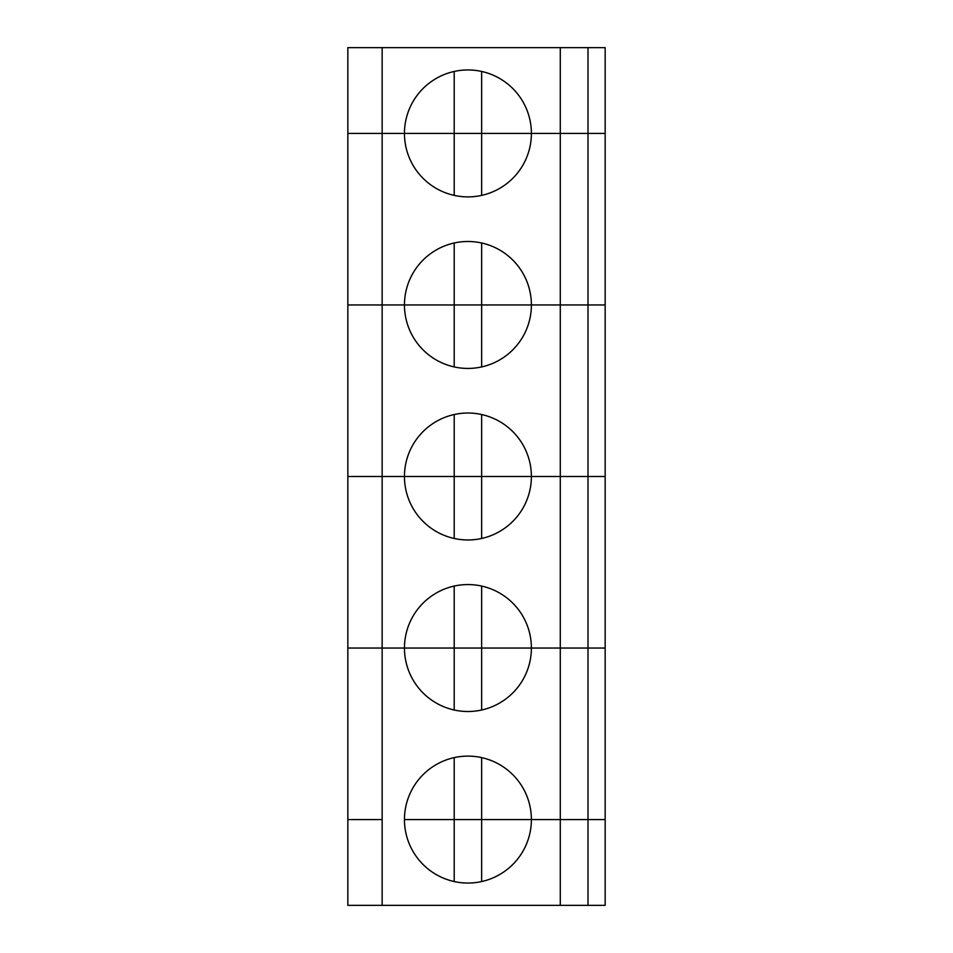 <?xml version="1.0" encoding="UTF-8"?>
<svg xmlns="http://www.w3.org/2000/svg" width="953" height="953" viewBox="0 0 953 953"><rect width="100%" height="100%" fill="white"/><g stroke="black" fill="none" stroke-linecap="round" stroke-linejoin="round"><path stroke-width="1.43" d="M588.001 905.35L560.281 905.35L560.281 819.58L605.155 819.58L605.155 905.35L588.001 905.35L588.001 819.58L605.155 819.58L605.155 648.04L481.646 648.04L605.155 648.04L605.155 476.5L481.646 476.5L605.155 476.5L605.155 304.96L481.646 304.96L605.155 304.96L605.155 133.42L481.646 133.42L481.646 71.451M481.646 881.549L481.646 819.58L588.001 819.58L588.001 133.42L531.393 133.42A63.47 63.47 0 0 0 467.923 69.95A63.47 63.47 0 0 0 404.453 133.42L382.153 133.42L382.153 47.65L560.281 47.65L560.281 819.58L531.393 819.58A63.47 63.47 0 0 0 467.923 756.11A63.47 63.47 0 0 0 404.453 819.58L454.2 819.58L454.2 881.549M481.646 757.611L481.646 819.58L454.2 819.58L531.393 819.58A63.47 63.47 0 0 1 467.923 883.05A63.47 63.47 0 0 1 404.453 819.58L454.2 819.58L454.2 757.611M382.153 819.58L347.845 819.58L347.845 905.35L382.153 905.35L382.153 133.42L347.845 133.42L347.845 304.96L382.153 304.96L347.845 304.96L347.845 476.5L382.153 476.5L347.845 476.5L347.845 648.04L382.153 648.04L347.845 648.04L347.845 819.58L382.153 819.58M382.153 905.35L560.281 905.35M404.453 648.04L382.153 648.04L404.453 648.04A63.47 63.47 0 0 0 467.923 711.51A63.47 63.47 0 0 0 531.393 648.04A63.47 63.47 0 0 0 467.923 584.57A63.47 63.47 0 0 0 404.453 648.04L454.2 648.04L404.453 648.04M454.2 586.071L454.2 648.04L481.646 648.04L454.2 648.04L454.2 710.009M481.646 710.009L481.646 586.071M404.453 476.5L382.153 476.5L404.453 476.5A63.47 63.47 0 0 0 467.923 539.97A63.47 63.47 0 0 0 531.393 476.5A63.47 63.47 0 0 0 467.923 413.03A63.47 63.47 0 0 0 404.453 476.5L454.2 476.5L404.453 476.5M454.2 414.531L454.2 476.5L481.646 476.5L454.2 476.5L454.2 538.469M481.646 538.469L481.646 414.531M404.453 304.96L382.153 304.96L404.453 304.96A63.47 63.47 0 0 0 467.923 368.43A63.47 63.47 0 0 0 531.393 304.96A63.47 63.47 0 0 0 467.923 241.49A63.47 63.47 0 0 0 404.453 304.96L454.2 304.96L404.453 304.96M454.2 242.991L454.2 304.96L481.646 304.96L454.2 304.96L454.2 366.929M481.646 366.929L481.646 242.991M454.2 71.451L454.2 133.42L404.453 133.42A63.47 63.47 0 0 0 467.923 196.89A63.47 63.47 0 0 0 531.393 133.42L454.2 133.42L454.2 195.389M481.646 195.389L481.646 133.42L347.845 133.42L347.845 47.65L382.153 47.65M588.001 47.65L588.001 133.42L605.155 133.42L605.155 47.65L560.281 47.65"/></g></svg>
